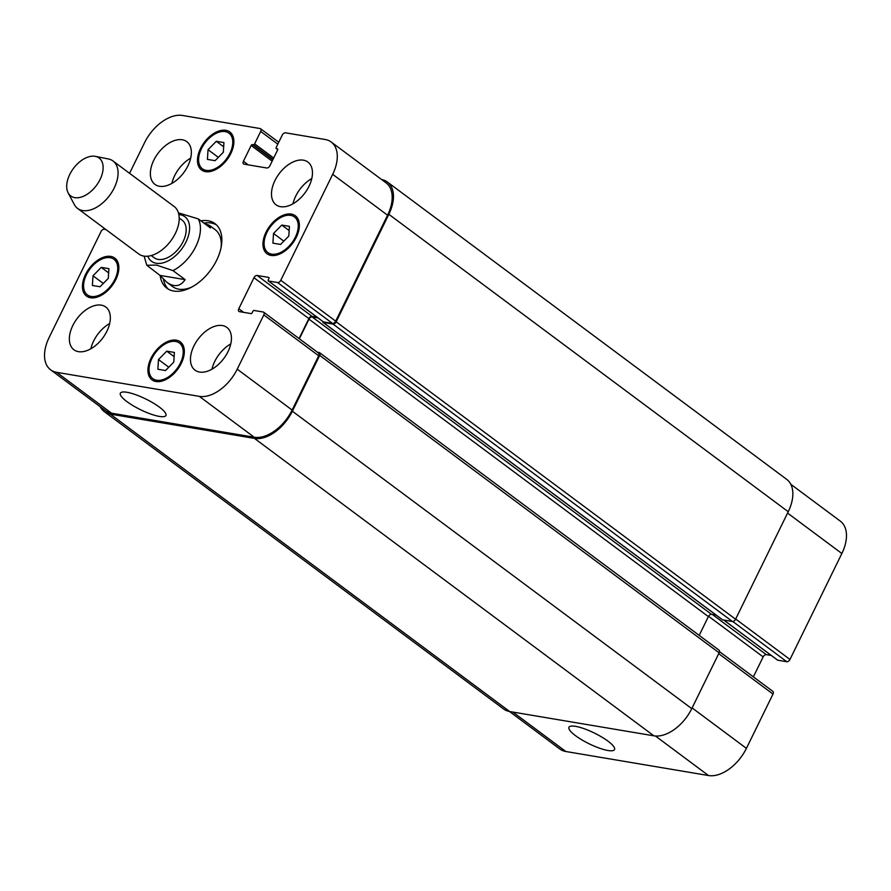 <?xml version="1.0" encoding="UTF-8"?>
<svg xmlns="http://www.w3.org/2000/svg" width="891" height="891" viewBox="0 0 891 891"><rect width="100%" height="100%" fill="white"/><g stroke="black" fill="none" stroke-linecap="round" stroke-linejoin="round"><path stroke-width="1.34" d="M160.012 275.408L146.792 265.273L156.493 265.084L173.01 270.619L185.128 279.64L160.012 275.408L166.784 282.247C174.257 287.503 180.372 286.635 185.128 279.64M204.518 223.552L209.218 225.245L210.443 227.951L198.325 218.93L178.412 212.849M216.402 224.844A40.262 24.313 -53.3 0 0 211.156 223.017A40.262 24.313 -53.3 0 0 203.916 223.095M163.443 279.317A40.262 24.313 -53.3 0 0 168.444 289.241M166.784 282.247L172.72 286.668A35.529 21.451 -53.3 0 0 191.598 287.169M221.057 247.62A35.529 21.451 -53.3 0 0 215.154 229.666L209.218 225.245M200.887 220.845A40.262 24.313 126.7 0 1 208.126 220.768A40.262 24.313 126.7 0 1 214.954 223.619A40.262 24.313 126.7 0 1 210.41 270.43A40.262 24.313 126.7 0 1 166.862 288.205A40.262 24.313 126.7 0 1 160.18 275.62M151.258 255.55L154.221 257.755A23.389 14.122 -53.3 0 0 179.525 247.431A23.389 14.122 -53.3 0 0 182.165 220.233L179.191 218.028M68.15 192.879L74.354 204.607A29.603 17.876 -53.3 0 0 77.628 208.472L138.751 253.991A29.603 17.876 -53.3 0 0 170.771 240.915A29.603 17.876 -53.3 0 0 174.124 206.489L112.99 160.97A29.603 17.876 -53.3 0 0 108.357 158.954L95.348 156.359A23.689 14.301 -53.3 0 0 95.036 156.304A23.689 14.301 -53.3 0 0 73.296 168.622A23.689 14.301 -53.3 0 0 68.15 192.879A23.689 14.301 -53.3 0 0 96.384 185.517A23.689 14.301 -53.3 0 0 95.348 156.359M77.628 208.472A29.603 17.876 -53.3 0 0 109.649 195.396A29.603 17.876 -53.3 0 0 112.99 160.97M159.344 407.076A25.36 5.97 26.1 0 1 165.915 415.507A25.36 5.97 26.1 0 1 140.511 409.704A25.36 5.97 26.1 0 1 120.363 393.187A25.36 5.97 26.1 0 1 135.588 394.668A25.36 5.97 26.1 0 1 159.344 407.076M607.963 741.145A25.36 5.97 26.1 0 1 614.523 749.576A25.36 5.97 26.1 0 1 589.118 743.785A25.36 5.97 26.1 0 1 568.97 727.256A25.36 5.97 26.1 0 1 584.206 728.738A25.36 5.97 26.1 0 1 607.963 741.145M790.785 484.259L840.38 521.19A35.529 21.451 126.7 0 1 841.861 553.511L789.961 659.463A2.963 1.793 126.7 0 1 786.798 661.723L777.72 660.198A1.181 0.713 126.7 0 1 777.386 659.941M771.294 655.475L766.305 654.64A2.963 1.793 -53.3 0 0 763.153 656.901L753.363 676.87M772.374 691.182A2.963 1.793 126.7 0 1 772.876 691.394A2.963 1.793 126.7 0 1 772.998 694.089L746.413 748.362A35.529 21.451 126.7 0 1 708.512 775.538L565.83 751.503A35.529 21.451 126.7 0 1 559.804 748.986L509.452 711.486M92.998 275.787L101.262 267.378L108.902 268.67L108.301 278.36L100.048 286.757L92.397 285.476L92.998 275.787L103.3 283.449M101.262 267.378L108.646 272.88M208.037 149.699L216.29 141.29L223.931 142.582L223.329 152.272L215.076 160.67L207.425 159.389L208.037 149.699L218.328 157.362M216.29 141.29L223.674 146.792M273.515 233.464L281.768 225.067L289.419 226.347L288.818 236.037L280.554 244.435L272.913 243.154L273.515 233.464L283.817 241.127M281.768 225.067L289.152 230.557M158.487 359.552L166.74 351.154L174.391 352.435L173.778 362.125L165.526 370.522L157.885 369.242L158.487 359.552L168.778 367.215M166.74 351.154L174.124 356.645M271.666 254.135A22.208 13.41 -53.3 0 0 293.785 240.013A22.208 13.41 -53.3 0 0 294.431 216.936A22.208 13.41 -53.3 0 0 270.407 226.737A22.208 13.41 -53.3 0 0 267.901 252.565A22.208 13.41 -53.3 0 0 271.666 254.135M271.042 255.427A23.689 14.301 126.7 0 1 267.022 253.746A23.689 14.301 126.7 0 1 269.695 226.203A23.689 14.301 126.7 0 1 295.311 215.756A23.689 14.301 126.7 0 1 294.62 240.358A23.689 14.301 126.7 0 1 271.042 255.427M206.189 170.37A22.208 13.41 -53.3 0 0 228.296 156.248A22.208 13.41 -53.3 0 0 228.942 133.171A22.208 13.41 -53.3 0 0 204.93 142.972A22.208 13.41 -53.3 0 0 202.413 168.8A22.208 13.41 -53.3 0 0 206.189 170.37M205.554 171.662A23.689 14.301 126.7 0 1 201.533 169.981A23.689 14.301 126.7 0 1 204.206 142.437A23.689 14.301 126.7 0 1 229.833 131.991A23.689 14.301 126.7 0 1 229.132 156.593A23.689 14.301 126.7 0 1 205.554 171.662M91.16 296.458A22.208 13.41 -53.3 0 0 113.268 282.336A22.208 13.41 -53.3 0 0 113.914 259.259A22.208 13.41 -53.3 0 0 89.902 269.06A22.208 13.41 -53.3 0 0 87.385 294.876A22.208 13.41 -53.3 0 0 91.16 296.458M90.526 297.75A23.689 14.301 126.7 0 1 86.505 296.068A23.689 14.301 126.7 0 1 89.178 268.525A23.689 14.301 126.7 0 1 114.794 258.078A23.689 14.301 126.7 0 1 114.104 282.681A23.689 14.301 126.7 0 1 90.526 297.75M156.638 380.223A22.208 13.41 -53.3 0 0 178.746 366.101A22.208 13.41 -53.3 0 0 179.403 343.024A22.208 13.41 -53.3 0 0 155.379 352.825A22.208 13.41 -53.3 0 0 152.873 378.653A22.208 13.41 -53.3 0 0 156.638 380.223M156.003 381.515A23.689 14.301 126.7 0 1 151.993 379.833A23.689 14.301 126.7 0 1 154.666 352.29A23.689 14.301 126.7 0 1 180.283 341.843A23.689 14.301 126.7 0 1 179.592 366.446A23.689 14.301 126.7 0 1 156.003 381.515M129.563 173.311L144.587 142.638A35.529 21.451 126.7 0 1 182.488 115.462L260.072 128.527A2.963 1.793 126.7 0 1 260.573 128.738A2.963 1.793 126.7 0 1 260.695 131.434L254.626 143.841A1.181 0.713 126.7 0 1 253.356 144.743L252.409 144.587A1.181 0.713 -53.3 0 0 251.151 145.489L243.421 161.249A2.963 1.793 -53.3 0 0 243.555 163.944A2.963 1.793 -53.3 0 0 244.056 164.156L266.754 167.987A2.963 1.793 -53.3 0 0 269.917 165.715L277.636 149.955A1.181 0.713 -53.3 0 0 277.391 148.797L276.444 148.63A1.181 0.713 126.7 0 1 276.188 147.472L282.269 135.064A2.963 1.793 126.7 0 1 285.432 132.804L325.17 139.497A35.529 21.451 126.7 0 1 331.196 142.014A35.529 21.451 126.7 0 1 332.677 174.335L280.776 280.286A2.963 1.793 126.7 0 1 277.624 282.547L268.536 281.021A1.181 0.713 126.7 0 1 268.291 279.852L268.915 278.56A1.181 0.713 -53.3 0 0 268.67 277.402L257.12 275.464A2.963 1.793 -53.3 0 0 253.968 277.725L238.777 308.731A2.963 1.793 -53.3 0 0 238.899 311.427A2.963 1.793 -53.3 0 0 239.401 311.638L250.95 313.587A1.181 0.713 -53.3 0 0 252.209 312.674L252.844 311.382A1.181 0.713 126.7 0 1 254.102 310.48L263.19 312.006A2.963 1.793 126.7 0 1 263.691 312.218A2.963 1.793 126.7 0 1 263.814 314.913L237.229 369.175A35.529 21.451 126.7 0 1 199.328 396.361L56.645 372.327A35.529 21.451 126.7 0 1 50.62 369.81A35.529 21.451 126.7 0 1 49.139 337.489L101.039 231.537A2.963 1.793 126.7 0 1 104.202 229.277L105.962 229.566M280.576 206.679A26.652 16.094 126.7 0 1 276.054 204.796A26.652 16.094 126.7 0 1 279.072 173.812A26.652 16.094 126.7 0 1 307.885 162.051A26.652 16.094 126.7 0 1 307.105 189.727A26.652 16.094 126.7 0 1 280.576 206.679M159.467 186.275A26.652 16.094 126.7 0 1 154.945 184.392A26.652 16.094 126.7 0 1 157.963 153.408A26.652 16.094 126.7 0 1 186.776 141.647A26.652 16.094 126.7 0 1 186.007 169.323A26.652 16.094 126.7 0 1 159.467 186.275M78.453 351.655A26.652 16.094 126.7 0 1 73.931 349.773A26.652 16.094 126.7 0 1 76.938 318.789A26.652 16.094 126.7 0 1 105.762 307.027A26.652 16.094 126.7 0 1 104.982 334.715A26.652 16.094 126.7 0 1 78.453 351.655M199.562 372.059A26.652 16.094 126.7 0 1 195.04 370.177A26.652 16.094 126.7 0 1 198.047 339.193A26.652 16.094 126.7 0 1 226.871 327.431A26.652 16.094 126.7 0 1 226.091 355.119A26.652 16.094 126.7 0 1 199.562 372.059M311.794 178.545A26.652 16.094 -53.3 0 0 292.983 203.805M190.685 158.141A26.652 16.094 -53.3 0 0 171.874 183.401M109.66 323.522A26.652 16.094 -53.3 0 0 90.849 348.782M230.769 343.926A26.652 16.094 -53.3 0 0 211.958 369.186M104.247 411.597L503.649 709.013A35.529 21.451 -53.3 0 0 509.674 711.53L653.871 735.821A35.529 21.451 -53.3 0 0 691.772 708.635L719.115 652.825A2.963 1.793 -53.3 0 0 718.992 650.129L319.591 352.702A2.963 1.793 126.7 0 1 319.713 355.398L292.371 411.219A35.529 21.451 126.7 0 1 254.47 438.405L110.284 414.103A35.529 21.451 126.7 0 1 104.247 411.597A35.529 21.451 126.7 0 1 100.215 406.741M699.19 635.383L708.378 616.605A2.963 1.793 126.7 0 1 711.541 614.345L716.152 615.113M722.233 619.579A1.181 0.713 -53.3 0 0 722.579 619.835L732.413 621.495A2.963 1.793 -53.3 0 0 735.576 619.223L788.234 511.724A35.529 21.451 -53.3 0 0 786.753 479.403L387.351 181.987A35.529 21.451 126.7 0 1 388.844 214.308L336.174 321.807A2.963 1.793 126.7 0 1 333.011 324.068L323.177 322.408A1.181 0.713 126.7 0 1 322.82 321.506M331.196 142.014L386.093 182.889A35.529 21.451 126.7 0 1 387.574 215.21L335.673 321.161A2.963 1.793 126.7 0 1 332.51 323.422L323.433 321.896A1.181 0.713 126.7 0 1 323.088 321.64M317.007 317.174L312.017 316.338A2.963 1.793 -53.3 0 0 308.865 318.599L299.075 338.569M318.076 352.892A2.963 1.793 126.7 0 1 318.588 353.092A2.963 1.793 126.7 0 1 318.711 355.787L292.125 410.06A35.529 21.451 126.7 0 1 254.225 437.236L111.542 413.201A35.529 21.451 126.7 0 1 105.517 410.684L50.62 369.81M317.396 352.212L319.089 352.502A2.963 1.793 126.7 0 1 319.591 352.702M317.976 317.898L312.14 316.918A2.963 1.793 -53.3 0 0 308.988 319.178L299.376 338.792M381.548 179.514A35.529 21.451 126.7 0 1 387.351 181.987M147.828 256.196A27.833 16.806 -53.3 0 0 148.441 257.577A27.833 16.806 -53.3 0 0 181.786 248.879A27.833 16.806 -53.3 0 0 180.093 214.709A27.833 16.806 -53.3 0 0 178.835 214.553M173.01 270.619A35.529 21.451 -53.3 0 0 198.325 218.93M787.577 513.082L841.861 553.511M735.665 619.033L789.961 659.463M732.792 621.506L786.798 661.723M723.793 620.047L777.72 660.198M712.388 614.478L766.305 654.64M708.568 616.26L763.153 656.901M718.703 653.66L772.998 694.089M692.118 707.922L746.413 748.362M655.431 736.011L708.512 775.538M512.882 712.076L565.83 751.503M277.803 144.175L260.695 131.434M273.682 158.03L254.626 143.841M273.025 159.389L253.356 144.743M272.824 159.79L252.409 144.587M272.156 161.137L251.151 145.489M248.277 164.868L243.421 161.249M277.758 149.61L276.444 148.63M387.574 215.21L332.677 174.335M335.673 321.161L280.776 280.286M332.51 323.422L277.624 282.547M323.433 321.896L268.536 281.021M312.017 316.338L257.12 275.464M308.865 318.599L253.968 277.725M243.633 312.351L238.777 308.731M318.711 355.787L263.814 314.913M292.125 410.06L237.229 369.175M254.225 437.236L199.328 396.361M111.542 413.201L56.645 372.327M110.284 414.103L509.674 711.53M788.234 511.724L388.844 214.308M735.576 619.223L336.174 321.807M732.413 621.495L333.011 324.068M722.579 619.835L323.177 322.408M711.541 614.345L312.14 316.918M708.378 616.605L308.988 319.178M719.115 652.825L319.713 355.398M691.772 708.635L292.371 411.219M653.871 735.821L254.47 438.405M144.119 256.129L146.792 265.273M267.901 252.565L271.9 255.539M294.431 216.936L298.418 219.91M202.413 168.8L206.411 171.763M228.942 133.171L232.941 136.145M87.385 294.876L91.383 297.85M113.914 259.259L117.902 262.232M152.873 378.653L156.861 381.615M179.403 343.024L183.39 345.998M777.52 660.108L723.681 620.025M772.876 691.394L719.482 651.633M278.738 142.27L260.573 128.738M277.747 149.666L276.243 148.552M323.233 321.818L268.336 280.932M318.588 353.092L263.691 312.218M722.367 619.746L322.976 322.33"/></g></svg>
